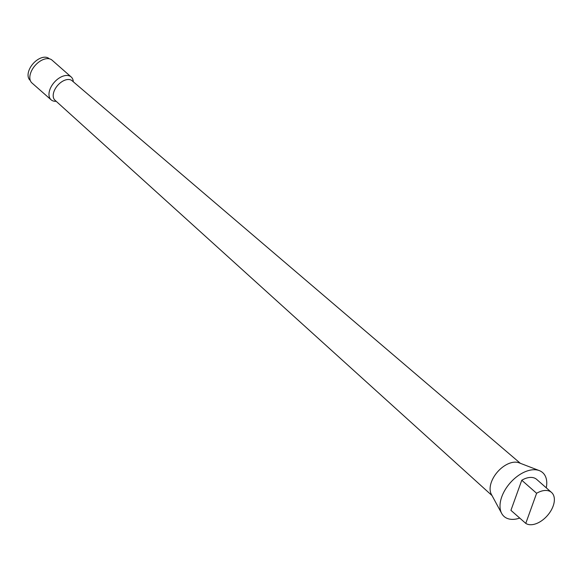 <?xml version="1.0" encoding="UTF-8"?>
<svg xmlns="http://www.w3.org/2000/svg" width="582" height="582" viewBox="0 0 582 582"><rect width="100%" height="100%" fill="white"/><g stroke="black" fill="none" stroke-linecap="round" stroke-linejoin="round"><path stroke-width="0.87" d="M546.265 487.811A29.209 17.605 131.3 0 0 539.325 470.612A29.209 17.605 131.3 0 0 520.832 473.944A29.209 17.605 131.3 0 0 501.691 513.44A29.209 17.605 131.3 0 0 519.733 518.075M539.325 470.612L519.028 462.799A21.483 12.957 131.3 0 0 505.416 465.251A21.483 12.957 131.3 0 0 491.339 494.307L501.691 513.44M73.303 81.786A15.205 9.167 131.3 0 0 71.186 76.962A15.205 9.167 131.3 0 0 59.822 77.653A15.205 9.167 131.3 0 0 51.114 99.813A15.205 9.167 131.3 0 0 56.163 101.29M71.186 76.962L52.031 60.135A15.205 9.167 131.3 0 0 40.667 60.826A15.205 9.167 131.3 0 0 31.959 82.979L51.114 99.813M49.288 58.789L49.084 58.615A14.405 8.686 131.3 0 0 38.317 59.269A14.405 8.686 131.3 0 0 30.075 80.251L30.279 80.432M525.772 523.385A20.159 12.157 131.3 0 0 539.994 521.821A20.159 12.157 131.3 0 0 551.54 492.452A20.159 12.157 131.3 0 0 536.611 493.281L525.772 523.385L510.931 510.341L521.77 480.237L536.611 493.281M551.54 492.452L536.691 479.408A20.159 12.157 131.3 0 0 521.77 480.237M520.352 463.308L72.066 80.731A12.964 7.813 131.3 0 0 72.052 80.709A12.964 7.813 131.3 0 0 62.434 81.364A12.964 7.813 131.3 0 0 54.941 100.184A12.964 7.813 131.3 0 0 54.963 100.199L492.016 495.566"/></g></svg>
